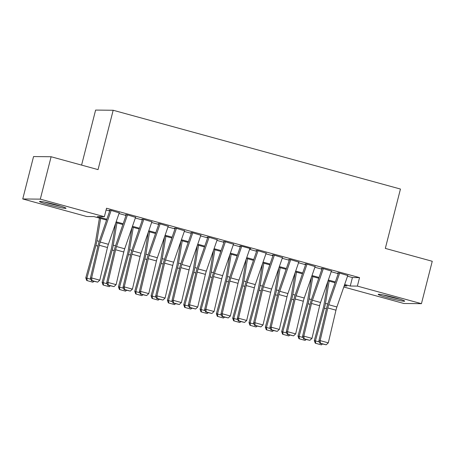 <?xml version="1.0" encoding="UTF-8"?>
<svg xmlns="http://www.w3.org/2000/svg" width="455" height="455" viewBox="0 0 455 455"><rect width="100%" height="100%" fill="white"/><g stroke="black" fill="none" stroke-linecap="round" stroke-linejoin="round"><path stroke-width="0.68" d="M56.448 204.909A13.678 0.91 14.3 0 1 66.009 208.248A13.678 0.91 14.3 0 1 49.049 204.83A13.678 0.91 14.3 0 1 39.494 201.491A13.678 0.91 14.3 0 1 56.448 204.909M395.145 297.798A13.678 0.91 14.3 0 1 404.7 301.136A13.678 0.91 14.3 0 1 387.74 297.718A13.678 0.91 14.3 0 1 378.185 294.379A13.678 0.91 14.3 0 1 395.145 297.798M81.587 165.102L95.613 110.076L113.176 110.264L400.451 189.047L385.322 248.402L432.25 261.272L421.444 303.673L403.881 303.485L343.792 287.003M106.567 220.066L93.935 216.603L86.814 216.529L22.75 198.96L40.307 199.142L104.377 216.716L97.256 216.637L106.84 219.27M40.307 199.142L51.119 156.748L33.556 156.56L22.75 198.96M119.233 212.889L110.44 210.216L109.257 210.199M135.556 217.365L126.763 214.692L125.58 214.675M151.873 221.841L143.086 219.168L141.903 219.156M168.196 226.317L159.409 223.644L158.226 223.632M184.52 230.793L175.732 228.12L174.544 228.109M200.843 235.269L192.055 232.596L190.867 232.585M217.166 239.745L208.379 237.072L207.19 237.061M233.489 244.221L224.702 241.548L223.513 241.537M249.812 248.703L250.819 248.709L241.025 246.024L239.836 246.013M266.135 253.179L257.348 250.5L256.159 250.489M282.458 257.655L273.665 254.976L272.482 254.965M298.781 262.131L289.989 259.452L288.806 259.441M315.105 266.607L306.312 263.928L305.129 263.917M331.422 271.083L322.635 268.41L321.452 268.393M347.523 276.202L352.42 277.544L359.541 277.624L106.538 208.236L104.377 216.716M106.089 209.988L109.706 210.983M119.011 213.531L126.029 215.46M135.328 218.008L142.347 219.936M151.651 222.484L158.67 224.412M167.975 226.96L174.993 228.888M184.298 231.436L191.316 233.364M200.621 235.917L207.639 237.84M216.944 240.394L223.962 242.316M233.267 244.87L240.286 246.792M249.59 249.346L256.609 251.268M265.913 253.822L272.932 255.744M282.236 258.298L289.255 260.22M298.56 262.774L305.578 264.696M314.877 267.25L321.895 269.172M331.2 271.726L338.219 273.654M347.745 275.559L338.958 272.886L337.775 272.869M51.119 156.748L98.047 169.618L113.176 110.264M359.541 277.624L357.38 286.098L421.444 303.673M344.662 284.489L350.259 286.024L357.38 286.098M116.144 221.818L123.163 223.746M132.468 226.294L139.486 228.222M148.791 230.77L155.809 232.698M165.114 235.246L172.132 237.174M181.437 239.728L188.455 241.65M197.76 244.204L204.778 246.127M214.083 248.68L221.102 250.603M230.406 253.156L237.425 255.079M246.729 257.632L253.748 259.555M263.047 262.108L270.065 264.031M279.37 266.584L286.388 268.507M295.693 271.061L302.712 272.983M312.016 275.537L319.035 277.465M328.339 280.013L335.358 281.941M344.156 285.962L346.938 285.99L344.384 285.291M335.079 282.737L328.061 280.815M318.762 278.261L311.743 276.339M302.438 273.785L295.42 271.863M286.115 269.309L279.097 267.386M269.792 264.833L262.774 262.91M253.469 260.357L246.451 258.429M237.146 255.881L230.128 253.953M220.823 251.405L213.804 249.476M204.5 246.929L197.481 245M188.177 242.452L181.158 240.524M171.853 237.976L164.835 236.048M155.53 233.495L148.512 231.572M139.213 229.019L132.195 227.096M122.89 224.542L115.871 222.62M352.42 277.544L350.259 286.024M347.83 275.315L336.899 306.971A8.77 2.303 -74.7 0 0 335.972 310.179L328.305 342.854L320.144 340.619L320.474 343.241L319.967 343.36L326.184 344.805L320.474 343.241M339.669 273.08L328.738 304.731A8.77 2.303 -74.7 0 0 327.81 307.944L320.144 340.619L318.881 340.909L326.548 308.234A13.155 3.452 105.3 0 1 327.936 303.417L338.429 273.051M318.881 340.909L319.967 343.36M326.184 344.805L328.305 342.854M327.799 281.577L324 304.679A8.77 2.303 105.3 0 1 323.289 307.893L314.297 340.556L315.406 340.875L324.392 308.211A13.155 3.452 -74.7 0 0 325.462 303.394L329.124 281.105M322.436 344.037L321.406 344.879L315.252 343.184L314.297 340.556M315.69 343.315L315.406 340.875L319.347 341.955M398.569 298.776A11.841 0.785 14.3 0 1 388.587 296.364A11.841 0.785 14.3 0 1 384.702 295.238M383.241 294.942A13.593 0.904 -165.7 0 0 388.109 296.364A13.593 0.904 -165.7 0 0 399.996 299.214M59.872 205.887A11.841 0.785 14.3 0 1 46.006 202.356M44.544 202.054A13.593 0.904 -165.7 0 0 61.3 206.325M331.507 270.839L320.576 302.495A8.77 2.303 -74.7 0 0 319.649 305.703L311.982 338.378L303.821 336.143L304.15 338.765L303.644 338.878L309.861 340.329L304.15 338.765M323.346 268.604L312.414 300.254A8.77 2.303 -74.7 0 0 311.487 303.468L303.821 336.143L302.558 336.433L310.225 303.758A13.155 3.452 105.3 0 1 311.618 298.941L322.106 268.575M302.558 336.433L303.644 338.878M309.861 340.329L311.982 338.378M315.184 266.363L304.253 298.019A8.77 2.303 -74.7 0 0 303.326 301.227L295.659 333.902L287.497 331.667L287.827 334.288L287.321 334.402L293.543 335.853L287.827 334.288M307.023 264.127L296.091 295.778A8.77 2.303 -74.7 0 0 295.164 298.992L287.497 331.667L286.235 331.957L293.902 299.282A13.155 3.452 105.3 0 1 295.295 294.465L305.783 264.099M286.235 331.957L287.321 334.402M293.543 335.853L295.659 333.902M298.861 261.887L287.93 293.538A8.77 2.303 -74.7 0 0 287.003 296.751L279.336 329.426L271.174 327.185L271.504 329.812L270.998 329.926L277.22 331.376L271.504 329.812M290.7 259.651L279.768 291.302A8.77 2.303 -74.7 0 0 278.841 294.516L271.174 327.185L269.912 327.481L277.578 294.806A13.155 3.452 105.3 0 1 278.972 289.989L289.46 259.623M269.912 327.481L270.998 329.926M277.22 331.376L279.336 329.426M282.538 257.411L271.607 289.061A8.77 2.303 -74.7 0 0 270.68 292.275L263.013 324.95L254.851 322.709L255.181 325.336L254.681 325.45L260.897 326.9L255.181 325.336M274.376 255.175L263.445 286.826A8.77 2.303 -74.7 0 0 262.518 290.04L254.851 322.709L253.589 323.004L261.255 290.33A13.155 3.452 105.3 0 1 262.649 285.512L273.137 255.147M253.589 323.004L254.681 325.45M260.897 326.9L263.013 324.95M311.476 277.101L307.677 300.203A8.77 2.303 105.3 0 1 306.966 303.417L297.979 336.08L299.083 336.399L308.069 303.735A13.155 3.452 -74.7 0 0 309.138 298.918L312.801 276.629M306.113 339.561L305.083 340.403L298.929 338.708L297.979 336.08M299.367 338.833L299.083 336.399L303.024 337.479M295.153 272.625L291.354 295.727A8.77 2.303 105.3 0 1 290.643 298.941L281.656 331.604L282.76 331.923L291.746 299.259A13.155 3.452 -74.7 0 0 292.815 294.442L296.478 272.153M289.795 335.079L288.76 335.926L282.606 334.232L281.656 331.604M283.05 334.357L282.76 331.923L286.701 333.003M278.83 268.149L275.03 291.251A8.77 2.303 105.3 0 1 274.32 294.465L265.333 327.128L266.437 327.446L275.423 294.783A13.155 3.452 -74.7 0 0 276.492 289.96L280.161 267.676M273.472 330.603L272.437 331.45L266.283 329.756L265.333 327.128M266.727 329.881L266.437 327.446L270.378 328.527M262.507 263.673L258.707 286.775A8.77 2.303 105.3 0 1 257.996 289.989L249.01 322.646L250.113 322.965L259.1 290.307A13.155 3.452 -74.7 0 0 260.169 285.484L263.837 263.2M257.149 326.127L256.114 326.974L249.96 325.279L249.01 322.646M250.404 325.405L250.113 322.965L254.055 324.045M266.22 252.935L255.283 284.585A8.77 2.303 -74.7 0 0 254.356 287.799L246.69 320.474L238.528 318.233L238.858 320.86L238.357 320.974L244.574 322.424L238.858 320.86M258.059 250.699L247.122 282.35A8.77 2.303 -74.7 0 0 246.195 285.564L238.528 318.233L237.271 318.528L244.932 285.854A13.155 3.452 105.3 0 1 246.326 281.036L256.813 250.671M237.271 318.528L238.357 320.974M244.574 322.424L246.69 320.474M246.183 259.196L242.384 282.299A8.77 2.303 105.3 0 1 241.673 285.512L232.687 318.17L233.79 318.489L242.782 285.831A13.155 3.452 -74.7 0 0 243.846 281.008L247.514 258.724M240.826 321.651L239.791 322.498L233.637 320.803L232.687 318.17M234.08 320.929L233.79 318.489L237.732 319.569M249.897 248.458L238.96 280.109A8.77 2.303 -74.7 0 0 238.033 283.323L230.367 315.998L222.205 313.757L222.535 316.379L222.034 316.498L228.251 317.948L222.535 316.379M241.736 246.218L230.799 277.874A8.77 2.303 -74.7 0 0 229.872 281.082L222.205 313.757L220.948 314.052L228.609 281.378A13.155 3.452 105.3 0 1 230.002 276.56L240.49 246.195M220.948 314.052L222.034 316.498M228.251 317.948L230.367 315.998M229.866 254.72L226.061 277.823A8.77 2.303 105.3 0 1 225.35 281.036L216.364 313.694L217.467 314.013L226.459 281.355A13.155 3.452 -74.7 0 0 227.523 276.532L231.191 254.248M224.503 317.175L223.468 318.022L217.314 316.327L216.364 313.694M217.757 316.452L217.467 314.013L221.409 315.093M233.574 243.982L222.637 275.633A8.77 2.303 -74.7 0 0 221.71 278.847L214.043 311.521L205.887 309.281L206.212 311.902L205.711 312.022L211.928 313.472L206.212 311.902M225.413 241.742L214.476 273.398A8.77 2.303 -74.7 0 0 213.549 276.606L205.887 309.281L204.625 309.576L212.286 276.902A13.155 3.452 105.3 0 1 213.679 272.084L224.167 241.719M204.625 309.576L205.711 312.022M211.928 313.472L214.043 311.521M213.543 250.244L209.738 273.347A8.77 2.303 105.3 0 1 209.027 276.56L200.041 309.218L201.144 309.536L210.136 276.879A13.155 3.452 -74.7 0 0 211.2 272.056L214.868 249.772M208.18 312.699L207.144 313.54L200.991 311.851L200.041 309.218M201.434 311.976L201.144 309.536L205.086 310.617M217.251 239.506L206.314 271.157A8.77 2.303 -74.7 0 0 205.387 274.371L197.726 307.045L189.564 304.804L189.894 307.426L189.388 307.546L195.605 308.996L189.894 307.426M209.09 237.265L198.152 268.922A8.77 2.303 -74.7 0 0 197.225 272.13L189.564 304.804L188.302 305.1L195.969 272.426A13.155 3.452 105.3 0 1 197.356 267.608L207.85 237.237M188.302 305.1L189.388 307.546M195.605 308.996L197.726 307.045M197.22 245.768L193.415 268.871A8.77 2.303 105.3 0 1 192.704 272.084L183.718 304.742L184.827 305.06L193.813 272.403A13.155 3.452 -74.7 0 0 194.876 267.58L198.545 245.29M191.856 308.223L190.827 309.064L184.667 307.375L183.718 304.742M185.111 307.5L184.827 305.06L188.762 306.141M200.928 235.03L189.991 266.681A8.77 2.303 -74.7 0 0 189.064 269.895L181.403 302.569L173.241 300.328L173.571 302.95L173.065 303.07L179.281 304.52L173.571 302.95M192.766 232.789L181.829 264.44A8.77 2.303 -74.7 0 0 180.902 267.654L173.241 300.328L171.979 300.624L179.645 267.95A13.155 3.452 105.3 0 1 181.033 263.132L191.527 232.761M171.979 300.624L173.065 303.07M179.281 304.52L181.403 302.569M180.897 241.292L177.097 264.395A8.77 2.303 105.3 0 1 176.386 267.608L167.394 300.266L168.504 300.584L177.49 267.927A13.155 3.452 -74.7 0 0 178.553 263.104L182.222 240.814M175.533 303.747L174.504 304.588L168.344 302.893L167.394 300.266M168.788 303.024L168.504 300.584L172.439 301.665M184.605 230.554L173.673 262.205A8.77 2.303 -74.7 0 0 172.741 265.419L165.08 298.088L156.918 295.852L157.248 298.474L156.742 298.594L162.958 300.044L157.248 298.474M176.443 228.313L165.512 259.964A8.77 2.303 -74.7 0 0 164.585 263.178L156.918 295.852L155.655 296.148L163.322 263.473A13.155 3.452 105.3 0 1 164.71 258.656L175.203 228.285M155.655 296.148L156.742 298.594M162.958 300.044L165.08 298.088M164.573 236.816L160.774 259.919A8.77 2.303 105.3 0 1 160.063 263.132L151.071 295.79L152.18 296.108L161.167 263.451A13.155 3.452 -74.7 0 0 162.23 258.628L165.899 236.338M159.21 299.271L158.181 300.112L152.027 298.417L151.071 295.79M152.465 298.548L152.18 296.108L156.116 297.189M168.282 226.078L157.35 257.729A8.77 2.303 -74.7 0 0 156.423 260.942L148.757 293.611L140.595 291.376L140.925 293.998L140.419 294.118L146.635 295.568L140.925 293.998M160.12 223.837L149.189 255.488A8.77 2.303 -74.7 0 0 148.262 258.702L140.595 291.376L139.332 291.666L146.999 258.997A13.155 3.452 105.3 0 1 148.387 254.18L158.88 223.809M139.332 291.666L140.419 294.118M146.635 295.568L148.757 293.611M148.25 232.34L144.451 255.437A8.77 2.303 105.3 0 1 143.74 258.656L134.748 291.314L135.857 291.632L144.844 258.975A13.155 3.452 -74.7 0 0 145.913 254.152L149.576 231.862M142.887 294.795L141.858 295.636L135.704 293.941L134.748 291.314M136.142 294.072L135.857 291.632L139.799 292.713M151.959 221.602L141.027 253.253A8.77 2.303 -74.7 0 0 140.1 256.466L132.433 289.135L124.272 286.9L124.602 289.522L124.096 289.642L130.312 291.086L124.602 289.522M143.797 219.361L132.866 251.012A8.77 2.303 -74.7 0 0 131.939 254.226L124.272 286.9L123.009 287.19L130.676 254.521A13.155 3.452 105.3 0 1 132.064 249.698L142.557 219.333M123.009 287.19L124.096 289.642M130.312 291.086L132.433 289.135M131.927 227.864L128.128 250.961A8.77 2.303 105.3 0 1 127.417 254.18L118.431 286.838L119.534 287.156L128.52 254.499A13.155 3.452 -74.7 0 0 129.59 249.676L133.252 227.386M126.564 290.318L125.534 291.16L119.381 289.465L118.431 286.838M119.819 289.596L119.534 287.156L123.476 288.237M135.635 217.126L124.704 248.777A8.77 2.303 -74.7 0 0 123.777 251.99L116.11 284.659L107.949 282.424L108.279 285.046L107.772 285.166L113.989 286.61L108.279 285.046M127.474 214.885L116.543 246.536A8.77 2.303 -74.7 0 0 115.615 249.749L107.949 282.424L106.686 282.714L114.353 250.045A13.155 3.452 105.3 0 1 115.746 245.222L126.234 214.857M106.686 282.714L107.772 285.166M113.989 286.61L116.11 284.659M115.604 223.382L111.805 246.485A8.77 2.303 105.3 0 1 111.094 249.704L102.108 282.362L103.211 282.68L112.197 250.017A13.155 3.452 -74.7 0 0 113.267 245.2L116.929 222.91M110.241 285.842L109.211 286.684L103.057 284.989L102.108 282.362M103.501 285.12L103.211 282.68L107.153 283.761M119.312 212.644L108.381 244.301A8.77 2.303 -74.7 0 0 107.454 247.509L99.787 280.183L91.626 277.948L91.956 280.57L91.449 280.684L97.671 282.134L91.956 280.57M111.151 210.409L100.219 242.06A8.77 2.303 -74.7 0 0 99.292 245.273L91.626 277.948L90.363 278.238L98.03 245.563A13.155 3.452 105.3 0 1 99.423 240.746L109.911 210.381M90.363 278.238L91.449 280.684M97.671 282.134L99.787 280.183M99.412 218.104L95.482 242.009A8.77 2.303 105.3 0 1 94.771 245.222L85.785 277.886L86.888 278.204L95.874 245.541A13.155 3.452 -74.7 0 0 96.943 240.723L100.612 218.434M93.923 281.366L92.888 282.208L86.734 280.513L85.785 277.886M87.178 280.638L86.888 278.204L90.829 279.285M336.899 306.971L328.738 304.731M335.972 310.179L327.81 307.944M324.392 308.211L326.423 308.769M325.462 303.394L327.736 304.014M320.576 302.495L312.414 300.254M319.649 305.703L311.487 303.468M304.253 298.019L296.091 295.778M303.326 301.227L295.164 298.992M287.93 293.538L279.768 291.302M287.003 296.751L278.841 294.516M271.607 289.061L263.445 286.826M270.68 292.275L262.518 290.04M308.069 303.735L310.1 304.293M309.138 298.918L311.413 299.538M291.746 299.259L293.776 299.817M292.815 294.442L295.09 295.062M275.423 294.783L277.453 295.34M276.492 289.96L278.767 290.586M259.1 290.307L261.13 290.864M260.169 285.484L262.444 286.11M255.283 284.585L247.122 282.35M254.356 287.799L246.195 285.564M242.782 285.831L244.807 286.388M243.846 281.008L246.121 281.634M238.96 280.109L230.799 277.874M238.033 283.323L229.872 281.082M226.459 281.355L228.484 281.912M227.523 276.532L229.798 277.158M222.637 275.633L214.476 273.398M221.71 278.847L213.549 276.606M210.136 276.879L212.161 277.436M211.2 272.056L213.48 272.681M206.314 271.157L198.152 268.922M205.387 274.371L197.225 272.13M193.813 272.403L195.843 272.96M194.876 267.58L197.157 268.205M189.991 266.681L181.829 264.44M189.064 269.895L180.902 267.654M177.49 267.927L179.52 268.484M178.553 263.104L180.834 263.729M173.673 262.205L165.512 259.964M172.741 265.419L164.585 263.178M161.167 263.451L163.197 264.008M162.23 258.628L164.511 259.253M157.35 257.729L149.189 255.488M156.423 260.942L148.262 258.702M144.844 258.975L146.874 259.526M145.913 254.152L148.188 254.777M141.027 253.253L132.866 251.012M140.1 256.466L131.939 254.226M128.52 254.499L130.551 255.05M129.59 249.676L131.865 250.301M124.704 248.777L116.543 246.536M123.777 251.99L115.615 249.749M112.197 250.017L114.228 250.574M113.267 245.2L115.542 245.825M108.381 244.301L100.219 242.06M107.454 247.509L99.292 245.273M95.874 245.541L97.905 246.098M96.943 240.723L99.218 241.343"/></g></svg>
